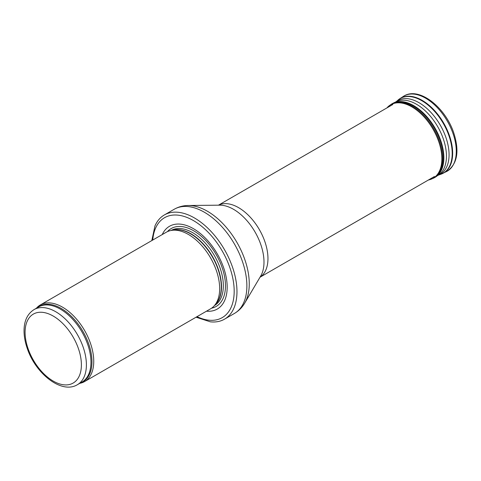 <?xml version="1.0" encoding="UTF-8"?>
<svg xmlns="http://www.w3.org/2000/svg" width="481" height="481" viewBox="0 0 481 481"><rect width="100%" height="100%" fill="white"/><g stroke="black" fill="none" stroke-linecap="round" stroke-linejoin="round"><path stroke-width="0.72" d="M79.738 383.345A44.24 25.541 -120 0 0 84.584 381.571A44.24 25.541 -120 0 0 91.366 346.116A44.24 25.541 -120 0 0 62.464 307.131A44.24 25.541 -120 0 0 40.344 304.936A44.24 25.541 -120 0 0 36.382 308.249M84.584 381.571L210.504 308.868A44.24 25.541 -120 0 0 214.292 305.754A44.24 25.541 -120 0 0 216.017 269.57A44.24 25.541 -120 0 0 188.384 234.433A44.24 25.541 -120 0 0 170.851 230.513A44.24 25.541 -120 0 0 166.264 232.239L40.344 304.936M206.487 311.189A47.781 27.585 -120 0 0 226.509 279.07A47.781 27.585 -120 0 0 193.386 228.649A47.781 27.585 -120 0 0 162.241 234.56M196.056 317.207L210.335 321.819A60.167 34.74 -120 0 0 224.507 319.18A60.167 34.74 -120 0 0 233.73 270.959A60.167 34.74 -120 0 0 194.42 217.941A60.167 34.74 -120 0 0 164.34 214.959A60.167 34.74 -120 0 0 154.966 225.908L151.816 240.578M55.736 311.736A43.356 25.03 -120 0 0 34.061 309.59C27.567 313.714 24.23 320.574 24.05 330.176C23.972 335.954 25.036 342.015 27.237 348.364C35.546 373.641 61.568 394.402 77.417 384.686A43.356 25.03 -120 0 0 84.061 349.94A43.356 25.03 -120 0 0 55.736 311.736M53.235 316.071A39.821 22.992 60 0 1 77.621 378.914A39.821 22.992 60 0 1 28.854 350.757A39.821 22.992 60 0 1 53.235 316.071M77.417 384.686L81.98 382.052A43.356 25.03 -120 0 0 88.63 347.306A43.356 25.03 -120 0 0 60.305 309.097A43.356 25.03 -120 0 0 38.624 306.95L34.061 309.59M80.682 382.798A43.573 25.156 -120 0 0 90.169 348.785A43.573 25.156 -120 0 0 61.159 308.429A43.573 25.156 -120 0 0 37.326 307.702M214.292 305.754L216.011 303.818A43.404 25.06 -120 0 0 217.701 268.314A43.404 25.06 -120 0 0 190.59 233.838A43.404 25.06 -120 0 0 173.394 229.996L170.851 230.513M215.392 304.521A43.356 25.03 -120 0 0 218.266 269.113A43.356 25.03 -120 0 0 190.849 233.73A43.356 25.03 -120 0 0 172.475 230.183M214.472 305.555A43.356 25.03 -120 0 0 220.971 270.779A43.356 25.03 -120 0 0 192.677 232.672A43.356 25.03 -120 0 0 171.116 230.459M211.58 308.183A44.967 25.962 -120 0 0 224.056 274.224A44.967 25.962 -120 0 0 193.669 230.784A44.967 25.962 -120 0 0 167.394 231.65M196.994 316.666A57.69 33.309 -120 0 0 234.145 289.111A57.69 33.309 -120 0 0 193.386 220.557A57.69 33.309 -120 0 0 152.754 240.037M224.507 319.18L234.415 313.456A60.167 34.74 -120 0 0 243.639 265.241A60.167 34.74 -120 0 0 204.329 212.217A60.167 34.74 -120 0 0 174.248 209.241L164.34 214.959M188.324 205.495L219.721 205.171A43.074 24.868 -120 0 1 233.538 209.319A43.074 24.868 -120 0 1 260.678 276.112L244.697 303.132A59.277 34.223 -120 0 0 207.341 211.207A59.277 34.223 -120 0 0 188.324 205.495C183.261 205.537 178.571 206.788 174.248 209.241M260.053 277.17A41.588 24.008 -120 0 0 265.524 243.626A41.588 24.008 -120 0 0 238.552 207.636A41.588 24.008 -120 0 0 218.488 205.183M403.276 96.447C418.536 85.985 444.967 106.788 453.613 132.461C459.728 151.341 457.395 164.352 446.615 171.507A43.356 25.03 -120 0 0 447.294 121.074A43.356 25.03 -120 0 0 403.276 96.447L399.915 98.629A43.146 24.91 -120 0 0 398.965 99.308M441.979 173.809A43.146 24.91 -120 0 0 443.043 173.322A43.146 24.91 -120 0 0 443.716 123.136A43.146 24.91 -120 0 0 399.915 98.629L395.629 102.086M446.615 171.507L440.885 174.248A43.086 24.88 -120 0 0 443.278 123.395A43.086 24.88 -120 0 0 398.04 100.036M437.662 175.397A42.514 24.543 -120 0 0 437.902 175.312L440.885 174.248M438.287 175.168A42.514 24.543 -120 0 0 440.265 125.132A42.514 24.543 -120 0 0 395.947 101.822M437.217 175.793A42.358 24.453 -120 0 0 438.576 174.976A42.358 24.453 -120 0 0 437.68 126.623A42.358 24.453 -120 0 0 396.254 101.677L393.392 103.054A42.593 24.591 -120 0 0 392.376 103.595M434.974 177.375A42.593 24.591 -120 0 0 435.948 176.761A42.593 24.591 -120 0 0 435.046 128.144A42.593 24.591 -120 0 0 393.392 103.054L390.62 104.684L386.754 108.003M438.576 174.976L433.97 177.934A42.599 24.597 -120 0 0 434.638 128.379A42.599 24.597 -120 0 0 391.39 104.185M433.97 177.934L433.153 178.349A42.55 24.567 -120 0 0 433.82 128.854A42.55 24.567 -120 0 0 390.62 104.684M433.153 178.349L429.491 179.738A42.424 24.495 -120 0 0 433.074 129.287A42.424 24.495 -120 0 0 387.59 107.161M244.697 303.132C242.129 307.497 238.702 310.936 234.415 313.456M260.023 277.212L434.421 176.527M218.44 205.183L392.833 104.497M429.491 179.738L428.343 180.038"/></g></svg>

